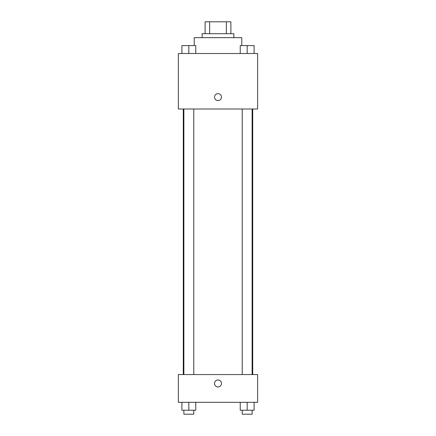 <?xml version="1.0" encoding="UTF-8"?>
<svg xmlns="http://www.w3.org/2000/svg" width="436" height="436" viewBox="0 0 436 436"><rect width="100%" height="100%" fill="white"/><g stroke="black" fill="none" stroke-linecap="round" stroke-linejoin="round"><path stroke-width="0.65" d="M209.656 33.692L209.656 21.8L205.116 21.8L205.116 33.692L205.116 21.8M209.656 21.8L230.884 21.8L230.884 33.692M226.344 33.692L226.344 21.8M202.146 37.654L202.146 33.692L233.854 33.692L233.854 37.654M241.784 45.584L241.784 37.654L194.216 37.654L194.216 45.584M178.362 53.508L257.638 53.508L257.638 109L178.362 109L178.362 53.508M214.534 97.108A3.466 3.466 0 0 1 219.733 94.105A3.466 3.466 0 0 1 219.733 100.111A3.466 3.466 0 0 1 214.534 97.108M178.362 374.562L257.638 374.562L257.638 402.308L178.362 402.308L178.362 374.562M218 386.945A3.466 3.466 0 0 1 214.997 381.74A3.466 3.466 0 0 1 221.003 381.74A3.466 3.466 0 0 1 218 386.945M240.236 402.308L240.236 410.238L254.106 410.238L254.106 402.308L254.106 410.238M247.174 410.238L247.174 402.308M252.128 410.238L252.128 414.2L242.22 414.2L242.22 410.238M181.894 402.308L181.894 410.238L195.764 410.238L195.764 402.308L195.764 410.238M188.826 410.238L188.826 402.308M193.78 410.238L193.78 414.2L183.872 414.2L183.872 410.238M240.236 53.508L240.236 45.584L254.106 45.584L254.106 53.508L254.106 45.584M247.174 53.508L247.174 45.584M252.128 45.584L242.22 45.584M181.894 53.508L181.894 45.584L195.764 45.584L195.764 53.508L195.764 45.584M188.826 53.508L188.826 45.584M193.78 45.584L183.872 45.584M252.722 374.562L252.722 109M183.278 374.562L183.278 109M242.22 109L242.22 374.562M252.128 109L252.128 374.562M193.78 374.562L193.78 109M183.872 374.562L183.872 109"/></g></svg>
